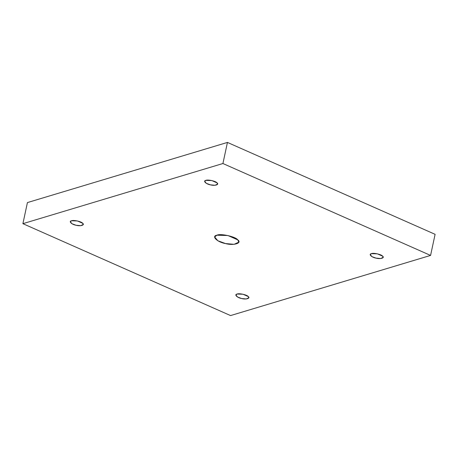 <?xml version="1.0" encoding="UTF-8"?>
<svg xmlns="http://www.w3.org/2000/svg" width="458" height="458" viewBox="0 0 458 458"><rect width="100%" height="100%" fill="white"/><g stroke="black" fill="none" stroke-linecap="round" stroke-linejoin="round"><path stroke-width="0.69" d="M205.877 180.378L204.669 181.322L206.369 183.355L210.485 184.86L215.083 185.267L217.602 184.093L217.046 182.885L211.785 180.555L205.877 180.378C207.772 179.341 215.981 181.179 217.046 182.885C219.537 184.631 214.71 186.085 210.485 184.86C206.1 184.15 202.717 180.858 205.877 180.378M71.517 220.785L70.314 221.729L72.009 223.762L76.125 225.267L80.722 225.674L83.247 224.5L82.692 223.292L77.431 220.962L71.517 220.785C73.412 219.743 81.621 221.586 82.692 223.292C85.177 225.038 80.356 226.487 76.125 225.267C71.746 224.557 68.357 221.266 71.517 220.785M371.438 253.652L370.236 254.591L371.93 256.629L376.052 258.129L380.65 258.535L383.169 257.362L382.613 256.154L377.352 253.829L371.438 253.652C373.333 252.61 381.543 254.453 382.613 256.154C385.098 257.906 380.277 259.354 376.052 258.129C371.667 257.419 368.278 254.133 371.438 253.652M237.084 294.053L235.876 294.998L237.576 297.03L241.692 298.536L246.29 298.942L248.809 297.769L248.253 296.561L242.992 294.231L237.084 294.053C238.979 293.017 247.188 294.855 248.253 296.561C250.744 298.307 245.917 299.761 241.692 298.536C237.307 297.826 233.924 294.534 237.084 294.053M216.92 235.2L214.67 236.958L217.842 240.759L225.525 243.559L234.107 244.32L238.813 242.133L237.776 239.877L227.952 235.532L216.92 235.2C220.458 233.259 235.784 236.694 237.776 239.877C242.414 243.141 233.414 245.843 225.525 243.559C217.344 242.242 211.018 236.099 216.92 235.2M435.1 234.324L430.577 255.421L230.557 315.573L430.577 255.421L435.1 234.324L227.443 142.427L27.423 202.579L22.9 223.676L222.92 163.523L227.443 142.427L222.92 163.523L430.577 255.421L222.92 163.523L22.9 223.676L230.557 315.573L22.9 223.676L27.423 202.579L227.443 142.427L435.1 234.324"/></g></svg>
